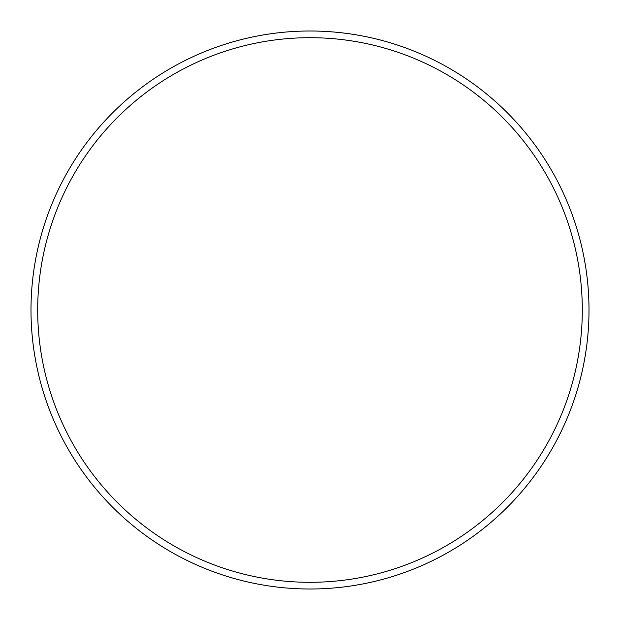 <?xml version="1.0" encoding="UTF-8"?>
<svg xmlns="http://www.w3.org/2000/svg" width="620" height="620" viewBox="0 0 620 620"><rect width="100%" height="100%" fill="white"/><g stroke="black" fill="none" stroke-linecap="round" stroke-linejoin="round"><path stroke-width="0.93" d="M589 310A279 279 0 0 0 310 31A279 279 0 0 0 31 310A279 279 0 0 0 310 589A279 279 0 0 0 589 310M582.304 310A272.304 272.304 0 0 1 173.848 545.825A272.304 272.304 0 0 1 173.848 74.175A272.304 272.304 0 0 1 582.304 310"/></g></svg>
